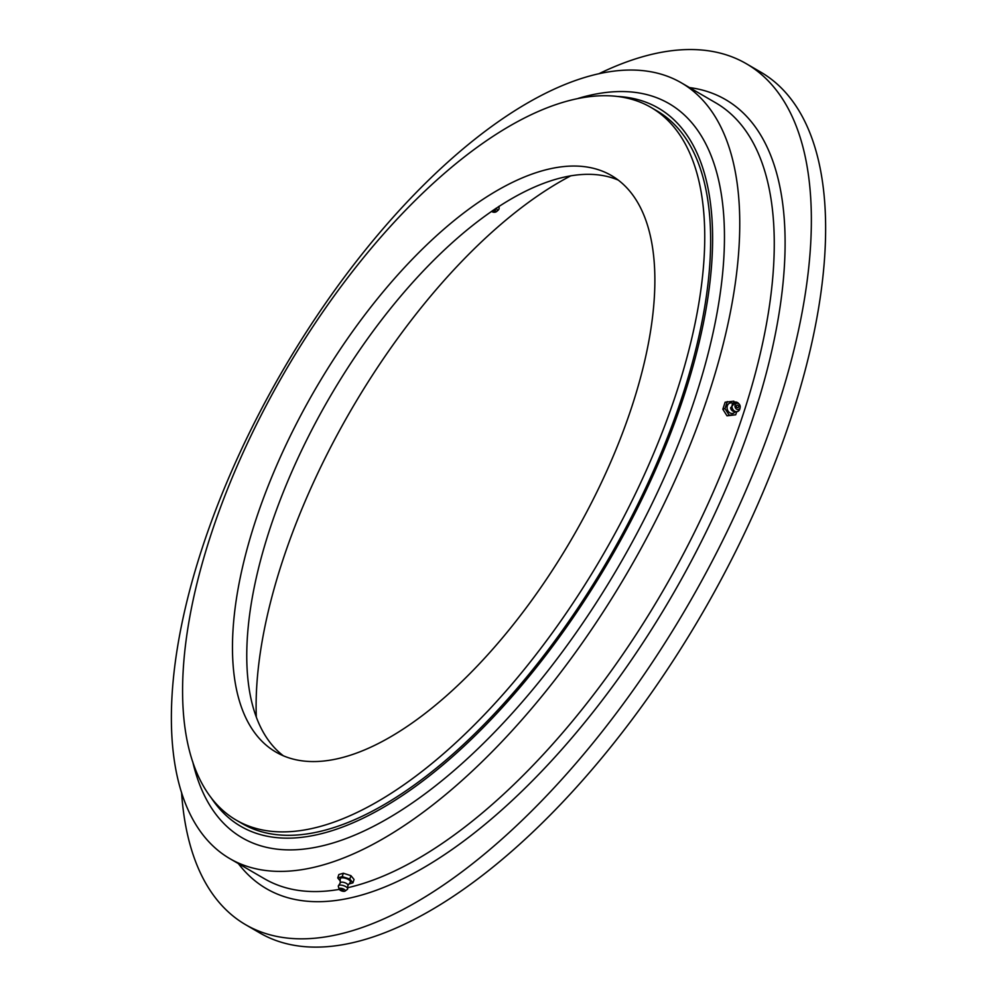 <?xml version="1.0" encoding="UTF-8"?>
<svg xmlns="http://www.w3.org/2000/svg" width="997" height="997" viewBox="0 0 997 997"><rect width="100%" height="100%" fill="white"/><g stroke="black" fill="none" stroke-linecap="round" stroke-linejoin="round"><path stroke-width="1.5" d="M613.728 455.018A333.534 148.503 -59.8 0 0 611.298 175.46A333.534 148.503 -59.8 0 0 273.614 472.59A333.534 148.503 -59.8 0 0 276.044 752.149A333.534 148.503 -59.8 0 0 613.728 455.018M618.177 180.058A333.534 148.503 -59.8 0 0 287.896 480.89A333.534 148.503 -59.8 0 0 283.435 755.851M571.007 175.709A382.711 170.4 -59.8 0 0 303.262 505.703A382.711 170.4 -59.8 0 0 256.316 717.017M236.451 820.257L242.333 823.672A412.297 183.573 -59.8 0 0 659.777 456.364A412.297 183.573 -59.8 0 0 656.774 110.779L650.891 107.364A412.297 183.573 -59.8 0 0 233.448 474.672A412.297 183.573 -59.8 0 0 236.451 820.257A412.297 183.573 -59.8 0 0 653.882 452.937A412.297 183.573 -59.8 0 0 650.891 107.364M181.554 792.353A497.989 221.72 -59.8 0 0 245.736 924.767L260.018 933.067A497.989 221.72 -59.8 0 0 764.201 489.415A497.989 221.72 -59.8 0 0 760.586 72.021L746.304 63.708A497.989 221.72 -59.8 0 0 599.484 73.454M245.736 924.767A497.989 221.72 -59.8 0 0 749.931 481.115A497.989 221.72 -59.8 0 0 746.304 63.708M226.743 482.548A448.812 199.824 -59.8 0 0 229.995 858.729A448.812 199.824 -59.8 0 0 684.391 458.894A448.812 199.824 -59.8 0 0 681.138 82.714A448.812 199.824 -59.8 0 0 226.743 482.548M210.89 797.338A415.375 184.944 -59.8 0 0 293.704 838.003A415.375 184.944 -59.8 0 0 656.375 467.867A415.375 184.944 -59.8 0 0 618.327 96.497M192.72 761.696A424.597 189.044 -59.8 0 0 296.246 849.731A424.597 189.044 -59.8 0 0 672.053 459.53A424.597 189.044 -59.8 0 0 614.887 91.712A424.597 189.044 -59.8 0 0 578.372 98.329M498.5 206.653A4.91 3.29 3.6 0 1 498.799 207.089A4.91 3.29 3.6 0 1 499.011 208.946A4.91 3.29 3.6 0 1 498.164 210.18L496.68 211.476A3.228 2.156 3.6 0 1 491.521 211.327M495.87 208.373A3.228 2.156 3.6 0 1 497.092 209.445A3.228 2.156 3.6 0 1 496.68 211.476M494.562 209.258A1.383 0.922 3.6 0 1 494.574 210.99A1.383 0.922 3.6 0 1 492.817 210.442M349.037 883.978L352.938 882.831L354.047 879.454L350.944 875.678L343.342 873.235L338.855 874.556L337.734 877.933L340.214 880.937M340.214 882.681L340.201 878.955A5.359 2.044 18.3 0 1 345.872 878.407A5.359 2.044 18.3 0 1 350.296 882.295L348.065 885.274M352.938 882.831L349.822 879.055L342.22 876.6L337.734 877.933M339.142 889.137L338.332 886.395A4.91 1.869 18.3 0 1 338.307 886.034L340.563 882.432A4.063 1.545 18.3 0 1 344.513 882.594A4.063 1.545 18.3 0 1 347.928 884.875L347.592 889.112A4.91 1.869 18.3 0 1 347.355 889.386L345.062 891.094A3.228 1.234 18.3 0 1 341.884 891.006A3.228 1.234 18.3 0 1 339.142 889.137A3.228 1.234 18.3 0 1 342.532 888.626A3.228 1.234 18.3 0 1 345.062 891.094M338.307 886.034A4.91 1.869 18.3 0 1 343.479 885.623A4.91 1.869 18.3 0 1 347.592 889.112M340.887 889.399L343.205 890.458A2.306 2.306 0 0 1 341.011 889.735L340.887 889.399M349.822 879.055L350.944 875.678M342.22 876.6L343.342 873.235M734.428 402.127L733.829 401.18L725.143 402.202L722.825 409.219L727.012 415.824L735.699 414.802L736.671 411.861M734.976 411.96L734.652 412.309A5.359 4.349 -106.4 0 1 732.222 413.468A5.359 4.349 -106.4 0 1 727.125 408.446A5.359 4.349 -106.4 0 1 730.776 402.9A5.359 4.349 -106.4 0 1 731.91 403.012L732.371 403.124M727.312 401.567L724.981 408.571L729.181 415.188L735.699 414.802M734.428 411.487A4.063 3.29 -106.4 0 1 730.913 408.957A4.063 3.29 -106.4 0 1 730.589 407.86L735.649 402.015A4.91 3.976 -106.4 0 1 738.565 403.449L739.226 404.171A3.228 2.617 -106.4 0 1 737.992 409.58A3.228 2.617 -106.4 0 1 737.119 403.224A3.228 2.617 -106.4 0 1 739.226 404.171M740.173 407.374L739.998 408.334A4.91 3.976 -106.4 0 1 738.341 411.125A4.91 3.976 -106.4 0 1 736.683 411.686A4.91 3.976 -106.4 0 1 732.022 407.088A4.91 3.976 -106.4 0 1 735.362 402.015A4.91 3.976 -106.4 0 1 735.649 402.015M736.422 406.464A1.383 1.122 -106.4 0 1 738.677 406.34A1.383 1.122 -106.4 0 1 736.422 406.464M724.981 408.571L722.825 409.219M729.181 415.188L727.012 415.824M689.475 87.574A456.489 203.238 120.2 0 1 728.77 482.212A456.489 203.238 120.2 0 1 238.345 863.576M348.152 887.604A448.812 199.824 -59.8 0 0 718.899 478.959A448.812 199.824 -59.8 0 0 715.634 102.778L681.138 82.714M229.995 858.729L264.504 878.781A448.812 199.824 -59.8 0 0 339.267 889.386M499.011 208.946L499.098 206.254M738.341 411.125L735.811 411.985L730.913 408.957"/></g></svg>

